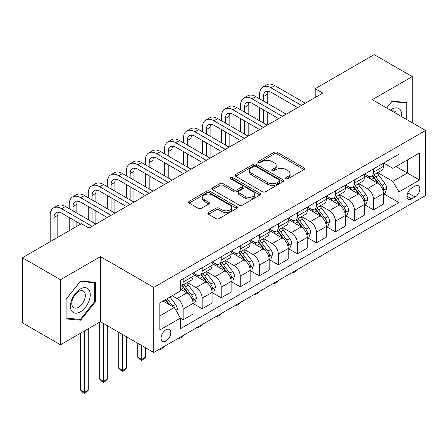 <?xml version="1.0" encoding="UTF-8"?>
<svg xmlns="http://www.w3.org/2000/svg" width="448" height="448" viewBox="0 0 448 448"><rect width="100%" height="100%" fill="white"/><g stroke="black" fill="none" stroke-linecap="round" stroke-linejoin="round"><path stroke-width="0.67" d="M286.065 178.718A1.478 0.857 0 0 0 288.159 178.718L304.041 169.551A2.117 1.221 0 0 0 304.662 168.689A2.117 1.221 0 0 0 304.041 167.826L277.133 152.286A2.117 1.221 0 0 0 274.142 152.286L258.261 161.459A1.478 0.857 0 0 0 257.824 162.064A1.478 0.857 0 0 0 258.261 162.669A1.478 0.857 0 0 0 260.355 162.669L262.41 161.482A6.765 3.903 0 0 1 271.975 161.482L274.215 162.775A6.765 3.903 0 0 1 276.198 165.536A6.765 3.903 0 0 1 274.215 168.297L272.16 169.484A1.478 0.857 0 0 0 271.729 170.089A1.478 0.857 0 0 0 272.16 170.694A1.478 0.857 0 0 0 274.254 170.694L276.31 169.506A6.765 3.903 0 0 1 285.88 169.506L288.12 170.8A6.765 3.903 0 0 1 290.102 173.561A6.765 3.903 0 0 1 288.12 176.327L286.065 177.514A1.478 0.857 0 0 0 285.634 178.114A1.478 0.857 0 0 0 286.065 178.718L286.065 177.514M165.939 341.051A6.894 3.982 120 0 0 170.442 334.981A6.894 3.982 120 0 0 169.383 329.454A6.894 3.982 120 0 0 165.939 329.795A6.894 3.982 120 0 0 161.437 335.871A6.894 3.982 120 0 0 162.49 341.393A6.894 3.982 120 0 0 165.939 341.051M208.516 212.531A2.117 1.221 0 0 0 207.9 213.394A2.117 1.221 0 0 0 208.516 214.256L216.065 218.613A2.117 1.221 0 0 0 219.055 218.613L236.695 208.432A2.117 1.221 0 0 0 237.317 207.57A2.117 1.221 0 0 0 236.695 206.707L209.787 191.167A2.117 1.221 0 0 0 206.797 191.167L189.162 201.354A2.117 1.221 0 0 0 188.541 202.216A2.117 1.221 0 0 0 189.162 203.078L198.279 208.342A2.117 1.221 0 0 0 201.27 208.342L208.818 203.986A2.117 1.221 0 0 0 209.434 203.123A2.117 1.221 0 0 0 208.818 202.261L204.294 199.651A5.656 3.265 0 0 1 202.642 197.338A5.656 3.265 0 0 1 206.13 194.326A5.656 3.265 0 0 1 212.29 195.031L230.009 205.257A5.656 3.265 0 0 1 231.661 207.57A5.656 3.265 0 0 1 228.172 210.582A5.656 3.265 0 0 1 222.012 209.877L219.055 208.174A2.117 1.221 0 0 0 216.065 208.174L208.516 212.531L208.516 214.256M100.453 256.642L60.474 279.72L22.4 257.74L22.4 322.806L60.474 344.786L100.453 321.709L153.754 352.481L153.754 287.414L100.453 256.642L100.453 321.709M412.272 122.774L412.272 76.614L372.299 99.691L425.6 130.469L153.754 287.414M412.272 76.614L374.203 54.628L315.185 88.704L315.185 97.496M22.4 257.74L81.413 223.67L89.029 228.066L322.801 93.1L315.185 88.704M262.556 191.772A2.117 1.221 0 0 0 265.546 191.772L283.186 181.591A2.117 1.221 0 0 0 283.808 180.729A2.117 1.221 0 0 0 283.186 179.866L256.278 164.326A2.117 1.221 0 0 0 253.288 164.326L235.648 174.513A2.117 1.221 0 0 0 235.032 175.375A2.117 1.221 0 0 0 235.648 176.238L262.556 191.772M231.084 179.038A1.478 0.857 0 0 1 232.585 179.25L232.585 177.492L259.941 193.284A2.117 1.221 0 0 1 260.562 194.146A2.117 1.221 0 0 1 259.941 195.009L242.301 205.195A2.117 1.221 0 0 1 239.31 205.195L212.402 189.661L212.402 187.936A2.117 1.221 0 0 0 211.786 188.798A2.117 1.221 0 0 0 212.402 189.661M212.402 187.936L219.957 183.574A2.117 1.221 0 0 1 222.942 183.574L233.856 189.874A2.117 1.221 0 0 0 236.846 189.874L241.853 186.984A2.117 1.221 0 0 0 242.474 186.122A2.117 1.221 0 0 0 241.853 185.259L230.49 178.696A1.478 0.857 0 0 1 230.059 178.097A1.478 0.857 0 0 1 230.972 177.307A1.478 0.857 0 0 1 232.585 177.492M415.094 186.127L411.74 188.059A6.675 3.853 120 0 0 407.378 193.945A6.675 3.853 120 0 0 408.402 199.293A6.675 3.853 120 0 0 411.74 198.962L415.094 197.03A6.675 3.853 120 0 0 419.451 191.145A6.675 3.853 120 0 0 418.432 185.797A6.675 3.853 120 0 0 415.094 186.127M153.754 352.481L425.6 195.535L425.6 130.469M383.645 163.044L392.857 168.364L398.95 164.847L398.95 154.207L180.404 280.381L180.404 291.021L159.846 302.893L159.846 329.974L180.404 318.102L180.404 328.742L398.95 202.569L398.95 191.929L392.857 181.378L377.714 172.637M398.95 164.847L419.507 152.975L419.507 180.057L398.95 191.929M60.474 279.72L60.474 344.786M396.054 166.516L407.327 173.023L407.327 160.009L419.507 152.975M392.857 181.378L407.327 173.023L419.507 180.057M159.846 315.907L174.311 307.552L163.044 301.045M180.404 318.192L183.148 319.771L183.148 309.137A8.613 4.973 -120 0 0 177.055 298.581L172.183 295.77M183.148 319.771L193.049 314.059L193.049 303.419A8.613 4.973 -120 0 0 186.956 292.869L180.404 289.089M193.273 303.638L202.182 308.784L202.182 298.144A8.613 4.973 -120 0 0 196.09 287.594L187.348 282.542M202.182 308.784L212.083 303.066L212.083 292.426A8.613 4.973 -120 0 0 205.99 281.876L193.049 274.406M212.313 292.65L221.222 297.791L221.222 287.151A8.613 4.973 -120 0 0 215.13 276.601L206.382 271.55M221.222 297.791L231.118 292.079L231.118 281.439A8.613 4.973 -120 0 0 225.03 270.889L212.083 263.413M231.347 281.658L240.257 286.798L240.257 276.164A8.613 4.973 -120 0 0 234.164 265.608L225.417 260.562M240.257 286.798L250.158 281.086L250.158 270.446A8.613 4.973 -120 0 0 244.065 259.896L231.118 252.42M250.387 270.665L259.297 275.811L259.297 265.171A8.613 4.973 -120 0 0 253.204 254.621L244.457 249.57M259.297 275.811L269.192 270.094L269.192 259.454A8.613 4.973 -120 0 0 263.099 248.903L250.158 241.433M269.422 259.678L278.331 264.818L278.331 254.178A8.613 4.973 -120 0 0 272.238 243.628L263.491 238.577M278.331 264.818L288.232 259.106L288.232 248.466A8.613 4.973 -120 0 0 282.139 237.916L269.192 230.44M288.456 248.685L297.366 253.831L297.366 243.191A8.613 4.973 -120 0 0 291.278 232.641L282.531 227.59M297.366 253.831L307.266 248.114L307.266 237.474A8.613 4.973 -120 0 0 301.174 226.923L288.232 219.447M307.496 237.692L316.406 242.838L316.406 232.198A8.613 4.973 -120 0 0 310.313 221.648L301.566 216.597M316.406 242.838L326.306 237.121L326.306 226.481A8.613 4.973 -120 0 0 320.214 215.93L307.266 208.46M326.53 226.705L335.44 231.846L335.44 221.206A8.613 4.973 -120 0 0 329.347 210.655L320.606 205.604M335.44 231.846L345.341 226.134L345.341 215.494A8.613 4.973 -120 0 0 339.248 204.943L326.306 197.467M345.57 215.712L354.48 220.858L354.48 210.218A8.613 4.973 -120 0 0 348.387 199.668L339.64 194.617M354.48 220.858L364.375 215.141L364.375 204.501A8.613 4.973 -120 0 0 358.288 193.95L345.341 186.474M364.605 204.719L373.514 209.866L373.514 199.226A8.613 4.973 -120 0 0 367.422 188.675L358.674 183.624M373.514 209.866L383.415 204.148L383.415 193.514A8.613 4.973 -120 0 0 377.322 182.958L364.375 175.487M364.605 174.037L367.422 175.661A8.613 4.973 -120 0 0 371.734 176.086A8.613 4.973 -120 0 0 373.514 172.144L373.514 168.89M345.57 185.024L348.387 186.654A8.613 4.973 -120 0 0 352.694 187.079A8.613 4.973 -120 0 0 354.48 183.137L354.48 179.883M326.53 196.017L329.347 197.641A8.613 4.973 -120 0 0 333.659 198.072A8.613 4.973 -120 0 0 335.44 194.124L335.44 190.87M307.496 207.01L310.313 208.634A8.613 4.973 -120 0 0 314.619 209.059A8.613 4.973 -120 0 0 316.406 205.117L316.406 201.863M288.456 217.997L291.278 219.626A8.613 4.973 -120 0 0 295.585 220.052A8.613 4.973 -120 0 0 297.366 216.11L297.366 212.856M269.422 228.99L272.238 230.614A8.613 4.973 -120 0 0 276.545 231.045A8.613 4.973 -120 0 0 278.331 227.097L278.331 223.843M250.387 239.977L253.204 241.606A8.613 4.973 -120 0 0 257.51 242.032A8.613 4.973 -120 0 0 259.297 238.09L259.297 234.836M231.347 250.97L234.164 252.599A8.613 4.973 -120 0 0 238.47 253.025A8.613 4.973 -120 0 0 240.257 249.082L240.257 245.829M212.313 261.962L215.13 263.586A8.613 4.973 -120 0 0 219.436 264.012A8.613 4.973 -120 0 0 221.222 260.07L221.222 256.816M193.273 272.95L196.09 274.579A8.613 4.973 -120 0 0 200.402 275.005A8.613 4.973 -120 0 0 202.182 271.062L202.182 267.809M383.645 193.732L398.95 202.569M371.734 176.086L381.629 170.374A8.613 4.973 -120 0 0 383.415 166.426L383.415 163.178M352.694 187.079L362.594 181.362A8.613 4.973 -120 0 0 364.375 177.419L364.375 174.166M333.659 198.072L343.554 192.354A8.613 4.973 -120 0 0 345.341 188.412L345.341 185.158M314.619 209.059L324.52 203.347A8.613 4.973 -120 0 0 326.306 199.399L326.306 196.146M295.585 220.052L305.486 214.334A8.613 4.973 -120 0 0 307.266 210.392L307.266 207.138M276.545 231.045L286.446 225.327A8.613 4.973 -120 0 0 288.232 221.385L288.232 218.131M257.51 242.032L267.411 236.32A8.613 4.973 -120 0 0 269.192 232.372L269.192 229.118M238.47 253.025L248.371 247.307A8.613 4.973 -120 0 0 250.158 243.365L250.158 240.111M219.436 264.012L229.337 258.3A8.613 4.973 -120 0 0 231.118 254.358L231.118 251.104M200.402 275.005L210.297 269.293A8.613 4.973 -120 0 0 212.083 265.345L212.083 262.091M180.404 286.345A8.613 4.973 -120 0 0 181.362 285.998L191.262 280.28A8.613 4.973 -120 0 0 193.049 276.338L193.049 273.084M181.362 285.998A8.613 4.973 -120 0 0 183.148 282.055L183.148 278.802M174.311 307.552L180.404 318.102M406.79 119.61L406.79 102.514L392.095 101.198L386.646 107.979M65.957 318.886L80.651 320.202L95.351 301.918L95.351 282.324L80.651 281.008L65.957 299.292L65.957 318.886M94.59 301.476L95.351 301.918M79.1 319.306L80.651 320.202M286.658 178.931L288.12 178.086A6.765 3.903 0 0 0 290.102 175.319L290.102 173.561M276.198 165.536L276.198 167.294A6.765 3.903 0 0 1 274.215 170.055L272.754 170.901M304.013 169.568L277.133 154.045A2.117 1.221 0 0 0 274.142 154.045L258.849 162.876M283.158 181.608L256.278 166.085A2.117 1.221 0 0 0 253.288 166.085L235.676 176.254M279.451 181.334A1.478 0.857 0 0 0 279.882 180.729A1.478 0.857 0 0 0 279.451 180.124L255.83 166.488A1.478 0.857 0 0 0 253.736 166.488L251.569 167.737A6.765 3.903 0 0 0 249.586 170.498A6.765 3.903 0 0 0 251.569 173.264L267.714 182.582A6.765 3.903 0 0 0 277.284 182.582L279.451 181.334L279.451 183.092A1.478 0.857 0 0 0 279.882 182.487L279.882 180.729M249.586 170.498L249.586 172.256A6.765 3.903 0 0 0 251.569 175.022L251.569 173.264M279.451 183.092L277.284 184.341A6.765 3.903 0 0 1 267.714 184.341L251.569 175.022M212.43 189.678L219.957 185.332L219.957 183.574M242.474 186.122L242.474 187.88A2.117 1.221 0 0 1 241.853 188.742L236.846 191.632A2.117 1.221 0 0 1 233.856 191.632L222.942 185.332A2.117 1.221 0 0 0 219.957 185.332M232.585 179.25L259.913 195.026M245.179 196.414A5.656 3.265 0 0 0 251.345 197.12A5.656 3.265 0 0 0 254.834 194.102A5.656 3.265 0 0 0 253.176 191.794L246.938 188.194A2.117 1.221 0 0 0 243.947 188.194L238.941 191.083A2.117 1.221 0 0 0 238.319 191.946A2.117 1.221 0 0 0 238.941 192.808L245.179 196.414L245.179 198.173A5.656 3.265 0 0 0 251.345 198.878A5.656 3.265 0 0 0 254.834 195.86L254.834 194.102M238.319 191.946L238.319 193.704A2.117 1.221 0 0 0 238.941 194.566L238.941 192.808M245.179 198.173L238.941 194.566M231.661 207.57L231.661 209.328A5.656 3.265 0 0 1 228.172 212.341A5.656 3.265 0 0 1 222.012 211.635L219.055 209.933A2.117 1.221 0 0 0 216.065 209.933L208.544 214.273M202.642 197.338L202.642 199.097A5.656 3.265 0 0 0 204.294 201.41L204.294 199.651M208.79 204.002L204.294 201.41M236.667 208.449L209.787 192.926A2.117 1.221 0 0 0 206.797 192.926L189.19 203.095M383.415 193.861L385.241 192.808L386.764 188.412A5.706 3.293 -120 0 0 384.944 183.551L378.722 175.246A16.475 9.514 -120 0 0 376.925 173.09M370.731 179.155A16.475 9.514 -120 0 0 367.36 175.627M382.894 190.366L383.561 189.65L383.684 188.653A5.706 3.293 -120 0 0 382.049 185.22L375.827 176.915A16.475 9.514 -120 0 0 374.03 174.759M372.495 175.644A13.675 7.896 60 0 1 374.741 178.198L380.005 185.231M372.204 175.818A16.475 9.514 60 0 1 374.002 177.968L378.134 183.49M297.466 269.511L295.389 271.589L293.866 272.468L293.104 272.031M293.866 271.589L293.866 272.468M259.599 98.812L259.599 94.416A16.156 9.324 60 0 1 262.942 87.024L266.75 84.823A16.156 9.324 60 0 1 274.826 85.624L305.29 103.208M262.942 87.024A16.156 9.324 60 0 1 271.023 87.825L301.482 105.409M297.674 107.604L271.023 92.221A10.769 6.216 -120 0 0 265.636 91.683A10.769 6.216 -120 0 0 263.407 96.617L263.407 101.013M267.887 91.19A10.769 6.216 -120 0 0 267.215 94.416L267.215 103.208M263.407 109.805L263.407 122.993M267.215 112L267.215 125.194L236.757 107.604L232.949 109.805L263.407 127.389M259.599 120.798L259.599 107.604M364.375 204.854L366.206 203.801L367.73 199.399A5.706 3.293 -120 0 0 365.904 194.544L359.682 186.234A16.475 9.514 -120 0 0 357.885 184.083M351.697 190.148A16.475 9.514 -120 0 0 348.326 186.614M363.86 201.359L364.521 200.642L364.644 199.646A5.706 3.293 -120 0 0 363.014 196.213L356.787 187.908A16.475 9.514 -120 0 0 354.99 185.752M353.461 186.637A13.675 7.896 60 0 1 355.706 189.19L360.97 196.218M353.164 186.805A16.475 9.514 60 0 1 354.962 188.961L359.1 194.482M278.432 280.498L276.349 282.582L274.826 283.461L274.064 283.018M274.826 282.582L274.826 283.461M345.341 215.846L347.166 214.788L348.69 210.392A5.706 3.293 -120 0 0 346.87 205.531L340.648 197.226A16.475 9.514 -120 0 0 338.85 195.07M332.662 201.135A16.475 9.514 -120 0 0 329.286 197.607M344.82 212.346L345.486 211.63L345.61 210.638A5.706 3.293 -120 0 0 343.974 207.206L337.753 198.895A16.475 9.514 -120 0 0 335.955 196.745M334.421 197.63A13.675 7.896 60 0 1 336.666 200.183L341.93 207.211M334.13 197.798A16.475 9.514 60 0 1 335.927 199.954L340.06 205.475M259.398 291.491L257.314 293.574L255.791 294.454L255.03 294.011M255.791 293.569L255.791 294.454M326.306 226.834L328.132 225.781L329.655 221.385A5.706 3.293 -120 0 0 327.83 216.524L321.608 208.219A16.475 9.514 -120 0 0 319.81 206.063M313.622 212.128A16.475 9.514 -120 0 0 310.251 208.6M325.786 223.339L326.446 222.622L326.575 221.626A5.706 3.293 -120 0 0 324.94 218.193L318.718 209.888A16.475 9.514 -120 0 0 316.921 207.732M315.386 208.617A13.675 7.896 60 0 1 317.632 211.17L322.896 218.198M315.09 208.79A16.475 9.514 60 0 1 316.887 210.941L321.026 216.462M240.358 302.484L238.28 304.562L236.757 305.441L235.99 305.004M236.757 304.562L236.757 305.441M240.565 109.805L240.565 105.409A16.156 9.324 60 0 1 243.908 98.011L247.716 95.816A16.156 9.324 60 0 1 255.791 96.617L286.25 114.201M243.908 98.011A16.156 9.324 60 0 1 251.983 98.812L282.442 116.396M278.634 118.597L251.983 103.208A10.769 6.216 -120 0 0 246.602 102.676A10.769 6.216 -120 0 0 244.367 107.604L244.367 112M248.853 102.178A10.769 6.216 -120 0 0 248.175 105.409L248.175 114.201M244.367 120.798L244.367 133.986M248.175 122.993L248.175 136.181L217.717 118.597L213.909 120.798L244.367 138.382M240.565 131.785L240.565 118.597M259.599 129.59L232.949 114.201A10.769 6.216 -120 0 0 227.562 113.669A10.769 6.216 -120 0 0 225.333 118.597L225.333 122.993M229.813 113.17A10.769 6.216 -120 0 0 229.141 116.402L229.141 125.194M225.333 131.785L225.333 144.973M229.141 133.986L229.141 147.174L198.682 129.59L194.874 131.785L225.333 149.369M221.525 142.778L221.525 129.59M221.525 120.798L221.525 116.402A16.156 9.324 60 0 1 224.868 109.004A16.156 9.324 60 0 1 232.949 109.805M224.868 109.004L228.676 106.809A16.156 9.324 60 0 1 236.757 107.604M240.559 140.577L213.909 125.194A10.769 6.216 -120 0 0 208.527 124.656A10.769 6.216 -120 0 0 206.298 129.59L206.298 133.986M210.778 124.163A10.769 6.216 -120 0 0 210.101 127.389L210.101 136.181M206.298 142.778L206.298 155.966M210.101 144.973L210.101 158.166L179.642 140.577L175.834 142.778L206.298 160.362M202.49 153.765L202.49 140.577M202.49 131.785L202.49 127.389A16.156 9.324 60 0 1 205.834 119.997A16.156 9.324 60 0 1 213.909 120.798M205.834 119.997L209.642 117.796A16.156 9.324 60 0 1 217.717 118.597M307.266 237.826L309.092 236.768L310.615 232.372A5.706 3.293 -120 0 0 308.795 227.511L302.574 219.206A16.475 9.514 -120 0 0 300.776 217.056M294.588 223.121A16.475 9.514 -120 0 0 291.211 219.587M306.746 234.332L307.412 233.615L307.535 232.618A5.706 3.293 -120 0 0 305.9 229.186L299.678 220.875A16.475 9.514 -120 0 0 297.881 218.725M296.346 219.61A13.675 7.896 60 0 1 298.592 222.163L303.862 229.191M296.055 219.778A16.475 9.514 60 0 1 297.853 221.934L301.991 227.455M221.323 313.471L219.24 315.554L217.717 316.434L216.955 315.991M217.717 315.554L217.717 316.434M221.525 151.57L194.874 136.181A10.769 6.216 -120 0 0 189.487 135.649A10.769 6.216 -120 0 0 187.258 140.577L187.258 144.973M191.738 135.15A10.769 6.216 -120 0 0 191.066 138.382L191.066 147.174M187.258 153.765L187.258 166.958M191.066 155.966L191.066 169.154L160.608 151.57L156.8 153.765L187.258 171.354M183.45 164.758L183.45 151.57M183.45 142.778L183.45 138.382A16.156 9.324 60 0 1 186.799 130.984A16.156 9.324 60 0 1 194.874 131.785M186.799 130.984L190.607 128.789A16.156 9.324 60 0 1 198.682 129.59M401.587 116.603A14 8.081 120 0 0 400.361 109.956A14 8.081 120 0 0 390.37 110.13M396.502 113.669A9.582 5.533 120 0 0 395.858 112.28A9.582 5.533 120 0 0 394.778 111.278A9.582 5.533 120 0 0 391.849 110.981M391.759 101.618L406.028 102.906L406.028 119.168M405.087 102.362L406.028 102.906M386.674 107.996L391.793 101.634M80.349 288.999A14 8.081 120 0 0 70.448 306.146A14 8.081 120 0 0 80.349 311.858A14 8.081 120 0 0 90.25 294.717A14 8.081 120 0 0 80.349 288.999M78.546 291.564A9.582 5.533 120 0 0 72.285 300.009A9.582 5.533 120 0 0 73.752 307.686A9.582 5.533 120 0 0 78.546 307.216A9.582 5.533 120 0 0 84.806 298.766A9.582 5.533 120 0 0 83.339 291.088A9.582 5.533 120 0 0 78.546 291.564M94.59 301.7L80.349 319.413L66.108 318.142L66.108 299.158L80.349 281.445L94.59 282.716L94.59 301.7M93.643 282.173L94.59 282.716M288.232 248.819L290.058 247.761L291.581 243.365A5.706 3.293 -120 0 0 289.761 238.504L283.534 230.199A16.475 9.514 -120 0 0 281.736 228.043M275.548 234.108A16.475 9.514 -120 0 0 272.177 230.58M287.711 245.319L288.372 244.602L288.501 243.606A5.706 3.293 -120 0 0 286.866 240.173L280.644 231.868A16.475 9.514 -120 0 0 278.846 229.718M277.312 230.602A13.675 7.896 60 0 1 279.558 233.15L284.822 240.184M277.015 230.77A16.475 9.514 60 0 1 278.813 232.926L282.951 238.448M202.283 324.464L200.206 326.547L198.682 327.426L197.921 326.984M198.682 326.542L198.682 327.426M269.192 259.806L271.023 258.754L272.541 254.358A5.706 3.293 -120 0 0 270.721 249.497L264.499 241.186A16.475 9.514 -120 0 0 262.702 239.036M256.514 245.101A16.475 9.514 -120 0 0 253.137 241.573M268.671 256.312L269.338 255.595L269.461 254.598A5.706 3.293 -120 0 0 267.826 251.166L261.604 242.861A16.475 9.514 -120 0 0 259.806 240.705M258.272 241.59A13.675 7.896 60 0 1 260.518 244.143L265.787 251.171M257.981 241.763A16.475 9.514 60 0 1 259.778 243.914L263.917 249.435M183.249 335.457L181.166 337.534L179.642 338.414L178.881 337.977M179.642 337.534L179.642 338.414M250.158 270.799L251.983 269.741L253.506 265.345A5.706 3.293 -120 0 0 251.686 260.484L245.465 252.179A16.475 9.514 -120 0 0 243.667 250.029M237.474 256.094A16.475 9.514 -120 0 0 234.102 252.56M249.637 267.305L250.298 266.588L250.426 265.591A5.706 3.293 -120 0 0 248.791 262.158L242.57 253.848A16.475 9.514 -120 0 0 240.772 251.698M239.238 252.582A13.675 7.896 60 0 1 241.483 255.136L246.747 262.164M238.941 252.75A16.475 9.514 60 0 1 240.744 254.906L244.877 260.428M164.209 346.444L162.131 348.527L160.608 349.406L159.846 348.964M160.608 348.527L160.608 349.406M231.118 281.786L232.949 280.734L234.472 276.338A5.706 3.293 -120 0 0 232.646 271.477L226.425 263.172A16.475 9.514 -120 0 0 224.627 261.016M218.439 267.081A16.475 9.514 -120 0 0 215.068 263.553M230.602 278.292L231.263 277.575L231.386 276.578A5.706 3.293 -120 0 0 229.757 273.146L223.53 264.841A16.475 9.514 -120 0 0 221.732 262.69M220.203 263.575A13.675 7.896 60 0 1 222.443 266.123L227.713 273.157M219.906 263.743A16.475 9.514 60 0 1 221.704 265.894L225.842 271.421M141.568 345.447L141.568 359.43L145.376 357.23L145.376 347.648M145.376 357.23L143.091 359.52L141.568 360.399L140.045 359.52L137.766 357.23L137.766 343.252M137.766 357.23L141.568 359.43L141.568 360.399M212.083 292.779L213.909 291.726L215.432 287.33A5.706 3.293 -120 0 0 213.612 282.47L207.39 274.159A16.475 9.514 -120 0 0 205.593 272.009M199.405 278.074A16.475 9.514 -120 0 0 196.028 274.54M211.562 289.285L212.229 288.568L212.352 287.571A5.706 3.293 -120 0 0 210.717 284.138L204.495 275.834A16.475 9.514 -120 0 0 202.698 273.678M201.163 274.562A13.675 7.896 60 0 1 203.409 277.116L208.673 284.144M200.872 274.736A16.475 9.514 60 0 1 202.67 276.886L206.802 282.408M122.534 334.46L122.534 370.423L126.342 368.222L126.342 336.655M126.342 368.222L124.057 370.507L122.534 371.386L121.01 370.507L118.726 368.222L118.726 332.259M118.726 368.222L122.534 370.423L122.534 371.386M202.49 162.562L175.834 147.174A10.769 6.216 -120 0 0 170.453 146.642A10.769 6.216 -120 0 0 168.224 151.57L168.224 155.966M172.704 146.143A10.769 6.216 -120 0 0 172.032 149.369L172.032 158.166M168.224 164.758L168.224 177.946M172.032 166.958L172.032 180.146L141.568 162.562L137.766 164.758L168.224 182.342M164.416 175.75L164.416 162.562M164.416 153.765L164.416 149.369A16.156 9.324 60 0 1 167.759 141.977A16.156 9.324 60 0 1 175.834 142.778M167.759 141.977L171.567 139.776A16.156 9.324 60 0 1 179.642 140.577M183.45 173.55L156.8 158.166A10.769 6.216 -120 0 0 151.418 157.629A10.769 6.216 -120 0 0 149.184 162.562L149.184 166.958M153.67 157.136A10.769 6.216 -120 0 0 152.992 160.362L152.992 169.154M149.184 175.75L149.184 188.938M152.992 177.946L152.992 191.134L122.534 173.55L118.726 175.75L149.184 193.334M145.376 186.738L145.376 173.55M145.376 164.758L145.376 160.362A16.156 9.324 60 0 1 148.725 152.97A16.156 9.324 60 0 1 156.8 153.765M148.725 152.97L152.533 150.769A16.156 9.324 60 0 1 160.608 151.57M164.416 184.542L137.766 169.154A10.769 6.216 -120 0 0 132.378 168.622A10.769 6.216 -120 0 0 130.15 173.55L130.15 177.946M134.63 168.123A10.769 6.216 -120 0 0 133.958 171.354L133.958 180.146M130.15 186.738L130.15 199.931M133.958 188.938L133.958 202.126L103.499 184.542L99.691 186.738L130.15 204.327M126.342 197.73L126.342 184.542M126.342 175.75L126.342 171.354A16.156 9.324 60 0 1 129.685 163.957A16.156 9.324 60 0 1 137.766 164.758M129.685 163.957L133.493 161.762A16.156 9.324 60 0 1 141.568 162.562M145.376 195.535L118.726 180.146A10.769 6.216 -120 0 0 113.344 179.614A10.769 6.216 -120 0 0 111.11 184.542L111.11 188.938M115.595 179.116A10.769 6.216 -120 0 0 114.918 182.342L114.918 191.134M111.11 197.73L111.11 210.918M114.918 199.931L114.918 213.119L84.459 195.535L80.651 197.73L111.11 215.314M107.302 208.723L107.302 195.535M107.302 186.738L107.302 182.342A16.156 9.324 60 0 1 110.65 174.95A16.156 9.324 60 0 1 118.726 175.75M110.65 174.95L114.458 172.749A16.156 9.324 60 0 1 122.534 173.55M126.342 206.522L99.691 191.134A10.769 6.216 -120 0 0 94.304 190.602A10.769 6.216 -120 0 0 92.075 195.535L92.075 199.931M96.555 190.109A10.769 6.216 -120 0 0 95.883 193.334L95.883 202.126M92.075 208.723L92.075 221.911M95.883 210.918L95.883 224.106L65.425 206.522L61.617 208.723L92.075 226.307M88.267 219.71L88.267 206.522M88.267 197.73L88.267 193.334A16.156 9.324 60 0 1 91.61 185.942A16.156 9.324 60 0 1 99.691 186.738M91.61 185.942L95.418 183.742A16.156 9.324 60 0 1 103.499 184.542M193.049 303.772L194.874 302.714L196.398 298.318A5.706 3.293 -120 0 0 194.572 293.457L188.35 285.152A16.475 9.514 -120 0 0 186.553 283.002M192.528 300.278L193.189 299.561L193.312 298.564A5.706 3.293 -120 0 0 191.682 295.131L185.461 286.821A16.475 9.514 -120 0 0 183.663 284.67M182.129 285.555A13.675 7.896 60 0 1 184.374 288.109L189.638 295.137M181.832 285.723A16.475 9.514 60 0 1 183.63 287.879L187.768 293.401M103.499 323.467L103.499 381.41L107.302 379.215L107.302 325.662M107.302 379.215L105.022 381.5L103.499 382.379L101.976 381.5L99.691 379.215L99.691 322.146M99.691 379.215L103.499 381.41L103.499 382.379M107.302 217.515L80.651 202.126A10.769 6.216 -120 0 0 75.27 201.594A10.769 6.216 -120 0 0 73.035 206.522L73.035 210.918M77.521 201.096A10.769 6.216 -120 0 0 76.843 204.327L76.843 213.119M73.035 219.71L73.035 228.502M76.843 221.911L76.843 226.307M69.233 230.703L69.233 217.515M69.233 208.723L69.233 204.327A16.156 9.324 60 0 1 72.576 196.93A16.156 9.324 60 0 1 80.651 197.73M72.576 196.93L76.384 194.734A16.156 9.324 60 0 1 84.459 195.535M176.596 311.506L177.358 309.31A5.706 3.293 -120 0 0 175.538 304.45L169.982 297.035M173.163 306.886A5.706 3.293 -120 0 0 172.642 306.118L167.093 298.71M165.659 299.533L169.652 304.858M165.262 299.762L168.65 304.282M84.459 330.938L84.459 392.403L88.267 390.202L88.267 328.742M88.267 390.202L85.982 392.493L84.459 393.372L82.936 392.493L80.651 390.202L80.651 333.138M80.651 390.202L84.459 392.403L84.459 393.372M80.651 224.106L61.617 213.119A10.769 6.216 -120 0 0 56.23 212.587A10.769 6.216 -120 0 0 54.001 217.515L54.001 239.495M58.481 212.089A10.769 6.216 -120 0 0 57.809 215.314L57.809 237.3M50.193 241.696L50.193 215.314A16.156 9.324 60 0 1 53.542 207.922A16.156 9.324 60 0 1 61.617 208.723M53.542 207.922L57.344 205.722A16.156 9.324 60 0 1 65.425 206.522M177.055 298.581L186.956 292.869M196.09 287.594L205.99 281.876M215.13 276.601L225.03 270.889M234.164 265.608L244.065 259.896M253.204 254.621L263.099 248.903M272.238 243.628L282.139 237.916M291.278 232.641L301.174 226.923M310.313 221.648L320.214 215.93M329.347 210.655L339.248 204.943M348.387 199.668L358.288 193.95M367.422 188.675L377.322 182.958M373.514 172.144L383.415 166.426M373.514 199.226L383.415 193.514M354.48 210.218L364.375 204.501M354.48 183.137L364.375 177.419M335.44 221.206L345.341 215.494M335.44 194.124L345.341 188.412M316.406 232.198L326.306 226.481M316.406 205.117L326.306 199.399M297.366 243.191L307.266 237.474M297.366 216.11L307.266 210.392M278.331 254.178L288.232 248.466M278.331 227.097L288.232 221.385M259.297 265.171L269.192 259.454M259.297 238.09L269.192 232.372M240.257 276.164L250.158 270.446M240.257 249.082L250.158 243.365M221.222 287.151L231.118 281.439M221.222 260.07L231.118 254.358M202.182 298.144L212.083 292.426M202.182 271.062L212.083 265.345M183.148 309.137L193.049 303.419M183.148 282.055L193.049 276.338M407.786 192.814L415.094 197.03M407.019 196.235L411.74 198.962M288.12 178.086L288.12 176.327M272.16 170.694L272.16 169.484M274.215 170.055L274.215 168.297M258.261 162.669L258.261 161.459M274.142 154.045L274.142 152.286M277.133 154.045L277.133 152.286M304.041 169.551L304.041 167.826M235.648 176.238L235.648 174.513M253.288 166.085L253.288 164.326M256.278 166.085L256.278 164.326M283.186 181.591L283.186 179.866M267.714 184.341L267.714 182.582M277.284 184.341L277.284 182.582M222.942 185.332L222.942 183.574M233.856 191.632L233.856 189.874M236.846 191.632L236.846 189.874M241.853 188.742L241.853 186.984M259.941 195.009L259.941 193.284M216.065 209.933L216.065 208.174M219.055 209.933L219.055 208.174M222.012 211.635L222.012 209.877M208.818 203.986L208.818 202.261M189.162 203.078L189.162 201.354M206.797 192.926L206.797 191.167M209.787 192.926L209.787 191.167M236.695 208.432L236.695 206.707M382.99 190.68L386.725 188.518M375.827 176.915L378.722 175.246M371.342 179.508L374.002 177.968M382.049 185.22L384.944 183.551M381.595 187.449L383.684 188.653M274.826 85.624L271.023 87.825M267.215 94.416L263.407 96.617M363.95 201.673L367.69 199.511M356.787 187.908L359.682 186.234M352.302 190.495L354.962 188.961M363.014 196.213L365.904 194.544M362.561 198.442L364.644 199.646M344.915 212.66L348.65 210.504M337.753 198.895L340.648 197.226M333.267 201.488L335.927 199.954M343.974 207.206L346.87 205.531M343.521 209.429L345.61 210.638M325.875 223.653L329.616 221.491M318.718 209.888L321.608 208.219M314.227 212.475L316.887 210.941M324.94 218.193L327.83 216.524M324.486 220.422L326.575 221.626M255.791 96.617L251.983 98.812M248.175 105.409L244.367 107.604M229.141 116.402L225.333 118.597M210.101 127.389L206.298 129.59M306.841 234.646L310.582 232.484M299.678 220.875L302.574 219.206M295.193 223.468L297.853 221.934M305.9 229.186L308.795 227.511M305.452 231.414L307.535 232.618M191.066 138.382L187.258 140.577M287.806 245.633L291.542 243.477M280.644 231.868L283.534 230.199M276.153 234.461L278.813 232.926M286.866 240.173L289.761 238.504M286.412 242.402L288.501 243.606M268.766 256.626L272.507 254.464M261.604 242.861L264.499 241.186M257.118 245.448L259.778 243.914M267.826 251.166L270.721 249.497M267.378 253.394L269.461 254.598M249.732 267.613L253.467 265.457M242.57 253.848L245.465 252.179M238.084 256.441L240.744 254.906M248.791 262.158L251.686 260.484M248.338 264.387L250.426 265.591M230.692 278.606L234.433 276.45M223.53 264.841L226.425 263.172M219.044 267.434L221.704 265.894M229.757 273.146L232.646 271.477M229.303 275.374L231.386 276.578M211.658 289.598L215.393 287.437M204.495 275.834L207.39 274.159M200.01 278.421L202.67 276.886M210.717 284.138L213.612 282.47M210.263 286.367L212.352 287.571M172.032 149.369L168.224 151.57M152.992 160.362L149.184 162.562M133.958 171.354L130.15 173.55M114.918 182.342L111.11 184.542M95.883 193.334L92.075 195.535M192.618 300.586L196.358 298.43M185.461 286.821L188.35 285.152M180.97 289.414L183.63 287.879M191.682 295.131L194.572 293.457M191.229 297.36L193.312 298.564M76.843 204.327L73.035 206.522M175.874 310.257L177.324 309.422M172.642 306.118L175.538 304.45M57.809 215.314L54.001 217.515"/></g></svg>
